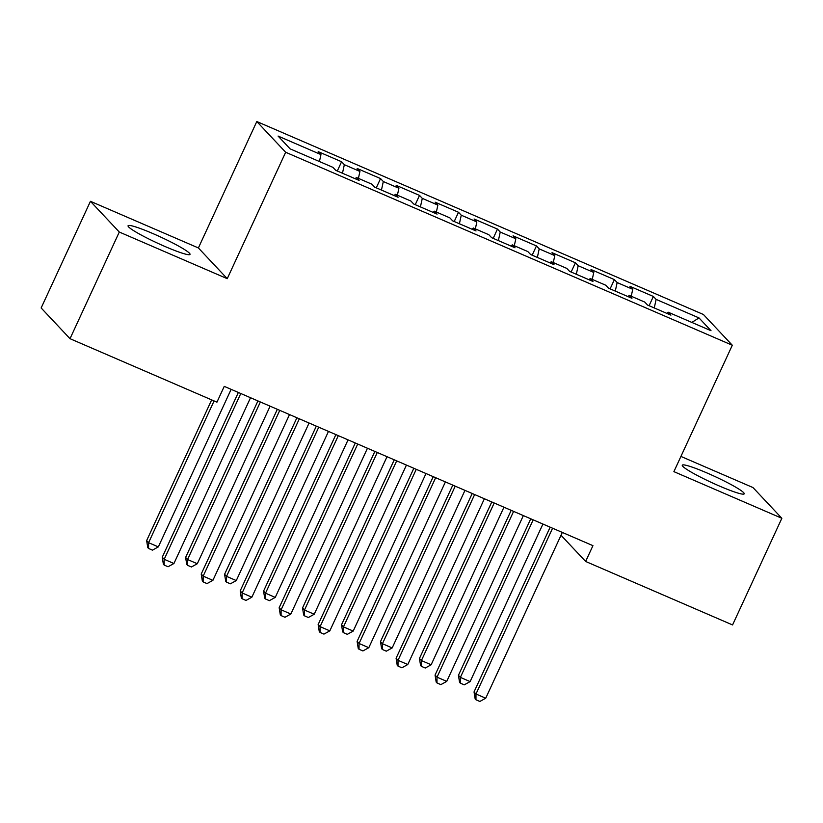 <?xml version="1.0" encoding="UTF-8"?>
<svg xmlns="http://www.w3.org/2000/svg" width="823" height="823" viewBox="0 0 823 823"><rect width="100%" height="100%" fill="white"/><g stroke="black" fill="none" stroke-linecap="round" stroke-linejoin="round"><path stroke-width="1.23" d="M165.125 246.55A34.113 3.426 24.8 0 0 190.01 254.389A34.113 3.426 24.8 0 0 152.955 233.598A34.113 3.426 24.8 0 0 128.069 225.769A34.113 3.426 24.8 0 0 165.125 246.55M719.333 485.992A34.113 3.426 24.8 0 0 744.218 493.831A34.113 3.426 24.8 0 0 707.163 473.04A34.113 3.426 24.8 0 0 682.277 465.211A34.113 3.426 24.8 0 0 719.333 485.992M90.437 201.306L119.294 232.035L227.251 278.678L198.394 247.949L90.437 201.306L41.15 307.967L70.017 338.695L216.943 402.169L224.247 386.368L592.941 545.659L585.637 561.461L732.563 624.945L781.85 518.284L752.983 487.555L680.93 456.426M198.394 247.949L256.797 121.537L703.439 314.509L732.305 345.238L285.663 152.265L256.797 121.537M691.824 322.421L699.005 317.925L656.126 299.397L653.359 296.455L629.976 286.342L632.743 289.295L617.157 282.556L614.39 279.614L591.007 269.512L593.774 272.454L578.188 265.726L575.411 262.774L552.027 252.671L554.795 255.614L539.209 248.885L536.442 245.933L513.058 235.831L515.826 238.783L500.24 232.045L497.462 229.092L474.079 218.99L476.856 221.943L461.261 215.204L458.493 212.262L435.11 202.16L437.877 205.102L422.292 198.364L419.524 195.421L396.13 185.319L398.908 188.261L383.312 181.533L380.545 178.581L357.161 168.478L359.929 171.431L344.343 164.693L341.576 161.74L318.192 151.638L320.96 154.59L319.437 161.534M699.005 317.925L711.021 330.712L668.142 312.184L667.072 313.47M320.96 154.59L278.081 136.062L290.097 148.85L332.965 167.378L335.743 170.33L359.126 180.432L356.359 177.48L371.945 184.218L374.712 187.16L398.095 197.263L395.328 194.321L410.914 201.049L413.691 204.001L437.075 214.103L434.297 211.161L449.893 217.889L452.66 220.842L476.044 230.944L473.276 227.992L488.862 234.73L491.629 237.682L515.023 247.785L512.245 244.832L527.841 251.571L530.609 254.513L553.992 264.625L551.225 261.673L566.81 268.411L569.578 271.353L592.961 281.456L590.194 278.513L605.79 285.242L608.557 288.194L631.941 298.296L629.173 295.354L644.759 302.082L647.526 305.035L670.91 315.137L668.142 312.184M344.343 164.693L342.471 173.231M359.929 171.431L358.416 178.365M383.312 181.533L381.45 190.072M398.908 188.261L397.386 195.205M356.359 177.48L355.279 178.766M422.292 198.364L420.419 206.912M437.877 205.102L436.365 212.046M395.328 194.321L394.248 195.607M461.261 215.204L459.399 223.753M476.856 221.943L475.334 228.887M434.297 211.161L433.227 212.447M500.24 232.045L498.368 240.583M515.826 238.783L514.303 245.727M473.276 227.992L472.196 229.278M539.209 248.885L537.347 257.424M554.795 255.614L553.282 262.558M512.245 244.832L511.176 246.118M578.188 265.726L576.316 274.265M593.774 272.454L592.251 279.398M551.225 261.673L550.145 262.959M617.157 282.556L615.285 291.105M632.743 289.295L631.231 296.239M590.194 278.513L589.124 279.799M656.126 299.397L654.264 307.946M629.173 295.354L628.093 296.64M119.294 232.035L70.017 338.695M732.305 345.238L673.893 471.641L781.85 518.284M227.251 278.678L285.663 152.265M561.019 535.259L585.637 561.461M653.359 296.455L649.09 305.703M614.39 279.614L610.11 288.863M575.411 262.774L571.141 272.032M536.442 245.933L532.162 255.192M497.462 229.092L493.193 238.351M458.493 212.262L454.214 221.51M419.524 195.421L415.245 204.67M380.545 178.581L376.265 187.839M341.576 161.74L337.296 170.999M550.155 527.183L474.038 691.927L475.982 694.005L552.583 528.222M485.724 698.213L479.85 701.463L475.951 699.776L475.982 694.005L485.724 698.213L562.325 532.44M475.951 699.776L475.169 698.943L474.038 691.927M530.753 518.799L458.432 675.313L460.386 677.391L470.128 681.598L542.923 524.056M533.181 519.848L460.386 677.391L460.345 683.172L459.563 682.339L458.432 675.313M470.128 681.598L464.244 684.849L460.345 683.172M511.186 510.342L435.058 675.086L437.013 677.164L513.603 511.392M446.755 681.372L440.871 684.623L436.972 682.936L437.013 677.164L446.755 681.372L523.346 515.599M436.972 682.936L436.19 682.113L435.058 675.086M472.207 493.502L396.089 658.246L398.034 660.324L474.634 494.551M407.776 664.531L401.902 667.782L398.003 666.095L398.034 660.324L407.776 664.531L484.377 498.759M398.003 666.095L397.221 665.272L396.089 658.246M491.784 501.958L419.452 658.472L421.407 660.55L431.149 664.768L503.943 507.215M494.201 503.007L421.407 660.55L421.376 666.332L420.594 665.498L419.452 658.472M431.149 664.768L425.275 668.009L421.376 666.332M452.804 485.117L380.483 641.642L382.438 643.72L392.18 647.927L464.974 490.374M455.232 486.167L382.438 643.72L382.397 649.491L381.615 648.658L380.483 641.642M392.18 647.927L386.296 651.178L382.397 649.491M433.237 476.661L357.11 641.405L359.065 643.483L435.655 477.71M368.807 647.691L362.922 650.942L359.023 649.265L359.065 643.483L368.807 647.691L445.408 481.918M359.023 649.265L358.242 648.431L357.11 641.405M394.258 459.82L318.141 624.575L320.085 626.642L396.686 460.87M329.828 630.86L323.953 634.111L320.054 632.424L320.085 626.642L329.828 630.86L406.428 465.088M320.054 632.424L319.273 631.591L318.141 624.575M413.835 468.277L341.514 624.801L343.458 626.879L353.201 631.087L426.005 473.534M416.253 469.326L343.458 626.879L343.428 632.65L342.646 631.817L341.514 624.801M353.201 631.087L347.327 634.338L343.428 632.65M374.856 451.446L302.535 607.96L304.489 610.038L314.232 614.246L387.026 456.703M377.284 452.485L304.489 610.038L304.448 615.81L303.666 614.987L302.535 607.96M314.232 614.246L308.347 617.497L304.448 615.81M355.289 442.99L279.162 607.734L281.116 609.812L357.717 444.039M290.858 614.02L284.974 617.271L281.075 615.583L281.116 609.812L290.858 614.02L367.459 448.247M281.075 615.583L280.304 614.75L279.162 607.734M335.887 434.606L263.566 591.12L265.51 593.198L275.252 597.405L348.057 439.863M338.304 435.655L265.51 593.198L265.479 598.979L264.697 598.146L263.566 591.12M275.252 597.405L269.378 600.656L265.479 598.979M316.31 426.149L240.193 590.893L242.137 592.971L318.738 427.199M251.879 597.179L246.005 600.43L242.106 598.743L242.137 592.971L251.879 597.179L328.48 431.406M242.106 598.743L241.324 597.92L240.193 590.893M296.908 417.765L224.586 574.289L226.541 576.357L236.283 580.575L309.078 423.022M299.335 418.814L226.541 576.357L226.5 582.139L225.728 581.305L224.586 574.289M236.283 580.575L230.399 583.816L226.5 582.139M277.341 409.309L201.213 574.053L203.168 576.131L279.769 410.358M212.91 580.338L207.026 583.589L203.127 581.912L203.168 576.131L212.91 580.338L289.511 414.566M203.127 581.912L202.355 581.079L201.213 574.053M257.938 400.924L185.617 557.449L187.562 559.527L197.304 563.734L270.109 406.181M260.366 401.974L187.562 559.527L187.531 565.298L186.749 564.465L185.617 557.449M197.304 563.734L191.43 566.985L187.531 565.298M238.361 392.468L162.244 557.222L164.189 559.29L240.789 393.517M173.931 563.508L168.057 566.749L164.158 565.072L164.189 559.29L173.931 563.508L250.531 397.725M164.158 565.072L163.376 564.239L162.244 557.222M211.665 399.885L146.638 540.608L148.593 542.686L158.335 546.894L231.129 389.351M214.083 400.935L148.593 542.686L148.552 548.457L147.78 547.624L146.638 540.608M158.335 546.894L152.45 550.145L148.552 548.457"/></g></svg>
